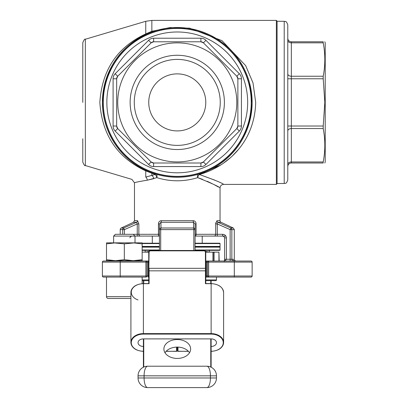 <?xml version="1.0" encoding="UTF-8"?>
<svg xmlns="http://www.w3.org/2000/svg" width="408" height="408" viewBox="0 0 408 408"><rect width="100%" height="100%" fill="white"/><g stroke="black" fill="none" stroke-linecap="round" stroke-linejoin="round"><path stroke-width="0.61" d="M152.306 243.214L152.306 236.084L159.436 236.084L113.628 236.084L113.628 242.857L124.323 243.862L135.017 242.857L135.017 236.084L133.238 234.304L137.246 234.304L137.246 223.946L124.384 229.612L124.384 234.304M113.628 236.084L115.413 234.304L133.238 234.304M148.742 262.109L148.028 262.109L148.028 261.038L145.891 261.038L145.891 262.109L120.222 262.109L120.222 276.012L145.891 276.012L145.891 262.109L146.962 262.109L146.962 276.012A1.071 1.071 0 0 1 145.891 277.083L106.498 277.083L106.498 296.692A1.785 1.785 0 0 0 108.283 298.472L130.917 298.472M142.147 283.631L142.147 277.083M165.011 352.762A13.367 9.455 180 0 1 177.261 347.091A13.367 9.455 180 0 1 189.516 352.762M177.261 339.527A13.367 9.455 0 0 0 163.894 348.983A13.367 9.455 0 0 0 177.261 358.433A13.367 9.455 0 0 0 190.633 348.983A13.367 9.455 0 0 0 177.261 339.527M148.742 280.648L142.147 280.648L143.749 280.648L143.749 283.585M215.766 280.648L210.773 280.648L215.766 280.648A0.714 0.714 0 0 0 216.48 279.934L216.48 277.083M135.344 261.038L135.344 260.686M195.085 246.422L220.045 246.422A0.357 0.357 0 0 1 219.688 246.779L195.085 246.779M159.436 246.779L142.147 246.779M219.688 246.779A0.357 0.357 0 0 1 220.045 247.136L195.085 247.136M195.085 249.987L220.045 249.987A0.357 0.357 0 0 1 219.688 250.344L195.085 250.344M159.436 250.344L142.147 250.344M220.045 249.987L220.045 247.136M142.147 243.214L159.436 243.214M195.085 243.214L219.688 243.214A0.357 0.357 0 0 1 220.045 243.571L195.085 243.571M220.045 246.422L220.045 243.571M196.085 223.946C195.978 221.957 195.014 220.871 193.203 220.687A1.785 0.663 90 0 0 193.586 222.304L193.525 227.996L193.586 222.304L195.085 223.946L196.085 223.946L196.085 234.304L215.679 234.304L215.679 223.946L216.964 220.687A1.785 1.652 -90 0 0 217.918 222.304L230.862 227.996L233.274 227.996L234.304 229.612L231.846 229.612L231.846 259.259L233.264 259.259C234.651 259.493 234.651 259.493 233.264 259.259A1.785 1.749 90 0 0 235.018 261.038M233.274 227.996L221.07 222.304A1.785 1.785 0 0 1 220.045 220.687L220.045 187.955C219.28 186.803 211.829 183.365 197.681 177.643C184.018 181.835 170.406 181.835 156.845 177.643L147.242 180.203C138.909 181.57 134.655 182.442 134.482 182.815L134.482 220.687L137.562 220.687L138.847 223.946L137.246 223.946L136.609 222.304A1.785 1.652 90 0 0 137.562 220.687M224.283 261.39L224.619 259.259L224.619 237.869L226.404 237.869C226.134 235.656 224.879 234.467 222.635 234.304L224.053 234.564M287.778 102.398L287.778 179.938C286.018 184.885 285.284 182.779 284.213 183.503L284.213 21.293C285.284 22.012 286.018 19.905 287.778 24.857L287.778 102.398M251.236 102.398A73.976 73.976 0 0 1 177.261 176.373A73.976 73.976 0 0 1 103.285 102.398A73.976 73.976 0 0 1 177.261 28.422A73.976 73.976 0 0 1 251.236 102.398A73.976 73.976 0 0 0 177.261 28.422A73.976 73.976 0 0 0 103.285 102.398M135.971 165.674L145.758 170.881C117.259 157.621 101.959 134.793 99.848 102.398C101.969 69.987 117.275 47.155 145.758 33.91L151.852 31.289L170.009 27.555L189.705 28.183L221.952 40.632L245.667 65.627L253.021 82.941L255.694 102.398C254.755 140.602 229 166.234 199.385 174.507A3.565 1.647 73.6 0 0 198.375 174.221C226.986 165.837 251.211 140.24 252.129 102.398A74.868 74.868 0 0 1 177.261 177.261A74.868 74.868 0 0 1 102.398 102.398L102.607 107.993M277.083 102.398L277.083 183.682L276.369 184.391L276.369 20.4L277.083 21.114L277.083 102.398M102.398 102.398A74.868 74.868 0 0 1 177.261 27.53A74.868 74.868 0 0 1 252.129 102.398A74.868 74.868 0 0 0 177.261 27.53A74.868 74.868 0 0 0 102.398 102.398C104.091 70.329 118.703 47.619 146.222 34.267A3.565 0.525 65.5 0 1 145.758 33.91L145.758 21.287L85.338 39.25L85.338 165.541C84.915 166.214 84.068 165.072 82.788 162.124L82.788 138.761M120.222 234.304L120.222 229.612A1.785 1.785 0 0 1 121.252 227.996L123.665 227.996L136.609 222.304L133.452 222.304L121.252 227.996M205.785 276.012L206.494 276.012L206.494 277.083L205.785 277.083L240.893 277.083M202.215 243.214L202.215 236.084M205.78 102.689L205.78 102.102M224.395 102.398A47.134 47.134 0 0 0 177.261 55.264A47.134 47.134 0 0 0 130.132 102.398A47.134 47.134 0 0 0 177.261 149.527A47.134 47.134 0 0 0 224.395 102.398M220.254 102.398A42.988 42.988 0 0 0 177.261 59.405A42.988 42.988 0 0 0 134.273 102.398A42.988 42.988 0 0 0 177.261 145.386A42.988 42.988 0 0 0 220.254 102.398M205.785 102.398A28.519 28.519 0 0 0 177.261 73.873A28.519 28.519 0 0 0 148.742 102.398A28.519 28.519 0 0 0 177.261 130.917A28.519 28.519 0 0 0 205.785 102.398M324.824 41.789L325.212 42.86L325.212 161.93L324.824 163.001M323.207 126.021L324.824 102.398L323.207 78.769L291.343 78.769L291.343 126.021L323.207 126.021L323.207 128.546L291.343 128.546L291.343 161.956L323.207 161.956C325.349 150.822 325.349 139.684 323.207 128.546M323.207 161.956L323.207 163.001C325.349 163.001 325.349 163.001 323.207 163.001L291.343 163.001A3.565 3.565 0 0 0 287.778 166.566L287.778 164.48A3.565 2.519 0 0 1 291.343 161.956L291.343 163.001M236.798 102.398A59.537 59.537 0 0 1 177.261 161.93A59.537 59.537 0 0 1 117.723 102.398A59.537 59.537 0 0 1 177.261 42.86A59.537 59.537 0 0 1 236.798 102.398M116.657 126.021L116.657 78.769A3.565 3.565 0 0 1 117.703 76.25L151.113 42.835A3.565 3.565 0 0 1 153.637 41.789L200.889 41.789A3.565 3.565 0 0 1 203.408 42.835L236.824 76.25A3.565 3.565 0 0 1 237.869 78.769L237.869 126.021A3.565 3.565 0 0 1 236.824 128.546L203.408 161.956A3.565 3.565 0 0 1 200.889 163.001L153.637 163.001A3.565 3.565 0 0 1 151.113 161.956L117.703 128.546A3.565 3.565 0 0 1 116.657 126.021L117.703 128.546A3.565 3.565 0 0 1 116.657 126.021L113.093 126.021A7.13 7.13 0 0 0 115.178 131.065L148.594 164.48A7.13 7.13 0 0 0 153.637 166.566L200.889 166.566A7.13 7.13 0 0 0 205.933 164.48A7.13 7.13 0 0 1 200.889 166.566L200.889 163.001L203.408 161.956A3.565 3.565 0 0 1 200.889 163.001M151.113 161.956L153.637 163.001A3.565 3.565 0 0 1 151.113 161.956L148.594 164.48M236.824 128.546L237.869 126.021A3.565 3.565 0 0 1 236.824 128.546L239.343 131.065A7.13 7.13 0 0 0 241.434 126.021L241.434 78.769A7.13 7.13 0 0 0 239.343 73.726L236.824 76.25A3.565 3.565 0 0 1 237.869 78.769L236.824 76.25M214.822 180.152L199.385 174.507C214.572 179.933 222.646 183.228 223.609 184.391C222.666 183.238 214.593 179.943 199.385 174.507L220.626 165.026M223.793 162.904L230.224 157.835M232.932 155.341L238.104 149.828M145.758 177.062C127.515 179.908 127.515 179.908 145.758 177.062L155.142 174.507L145.758 170.881L145.758 177.062A3.565 2.494 -95.4 0 1 147.242 180.203L153.811 178.673A3.565 1.882 -108.4 0 0 151.852 175.496L151.852 173.507A3.565 1.754 -71.1 0 1 153.01 173.227L156.147 174.221A3.565 1.647 106.4 0 1 156.845 177.643A3.565 1.647 -106.4 0 0 155.142 174.507A3.565 1.647 106.4 0 1 156.147 174.221M224.553 261.038L224.706 259.259M159.436 250.487L159.436 223.946L160.941 222.304L161.002 227.996L160.941 222.304A1.785 0.663 90 0 0 161.323 220.687C159.508 220.876 158.544 221.962 158.437 223.946L158.625 222.717M103.464 277.083A1.071 1.071 0 0 1 102.398 276.012A1.071 1.071 0 0 0 103.464 277.083A1.071 1.071 0 0 1 102.398 276.012L120.222 276.012L120.222 277.083L103.464 277.083A1.071 1.071 0 0 1 102.398 276.012L102.398 262.109A1.071 1.071 0 0 1 103.464 261.038L120.222 261.038L113.628 261.038L113.628 260.686L115.413 260.686L106.498 259.682L106.498 260.686L135.017 260.686L135.017 261.038M206.468 262.115L208.636 262.109L208.636 276.012L234.304 276.012L234.304 262.109L208.636 262.109L208.636 261.038L206.494 261.038L206.494 276.012L207.565 276.012L207.565 262.109A1.071 1.071 0 0 1 208.636 261.038L251.058 261.038A1.071 1.071 0 0 1 252.129 262.109L252.129 276.012A1.071 1.071 0 0 1 251.058 277.083L234.304 277.083L234.304 276.012L252.129 276.012M205.785 261.038L206.494 261.038M102.398 262.109L120.222 262.109L120.222 261.038L148.742 261.038M106.498 243.862L115.413 242.857L106.498 242.857L106.498 259.682M142.147 243.862L142.147 242.857L133.238 242.857L142.147 243.862L142.147 259.682L133.238 260.686L124.323 259.682L115.413 260.686M133.238 260.686L142.147 260.686L142.147 259.682M124.323 243.862L124.323 259.682M143.397 367.21L143.397 339.15L143.749 338.895L210.773 338.895L211.13 339.15L211.13 367.21M225.094 261.038L226.404 259.259L230.143 259.259L230.143 229.612L217.28 223.946L217.28 234.304L215.679 234.304A1.785 1.601 90 0 1 214.078 236.084L225.389 236.084M214.078 236.084L195.299 236.084A1.785 0.785 -90 0 0 196.085 234.304L195.085 234.304M138.847 223.946L138.847 234.304L137.246 234.304L137.246 236.084L140.444 236.084A1.785 1.601 -90 0 1 138.847 234.304L158.437 234.304L158.437 223.946L159.436 223.946M221.07 222.304L217.918 222.304L217.28 223.946L215.679 223.946L215.771 222.707M199.385 174.507A3.565 1.647 106.4 0 0 197.681 177.643L202.536 179.352M207.177 181.285L211.992 183.564M214.557 184.89L218.433 187.027M251.058 261.038A1.071 1.071 0 0 1 252.129 262.109A1.071 1.071 0 0 0 251.058 261.038A1.071 1.071 0 0 1 252.129 262.109L234.304 262.109L234.304 261.038L237.762 261.038M323.207 41.789C325.349 41.789 325.349 41.789 323.207 41.789C325.349 41.789 325.349 41.789 323.207 41.789L291.343 41.789L323.207 41.789L323.207 42.835L291.343 42.835L291.343 76.25L323.207 76.25C325.349 65.112 325.349 53.973 323.207 42.835M252.129 102.398L249.64 83.263M203.408 42.835L200.889 41.789A3.565 3.565 0 0 1 203.408 42.835L205.933 40.316A7.13 7.13 0 0 0 200.889 38.224L200.889 41.789M153.637 41.789L151.113 42.835A3.565 3.565 0 0 1 153.637 41.789L153.637 38.224A7.13 7.13 0 0 0 148.594 40.316A7.13 7.13 0 0 1 153.637 38.224L200.889 38.224M117.703 76.25L116.657 78.769A3.565 3.565 0 0 1 117.703 76.25L115.178 73.726A7.13 7.13 0 0 0 113.093 78.769L116.657 78.769M287.778 59.405L287.778 40.316A3.565 2.519 180 0 0 291.343 42.835L291.343 41.789A3.565 3.565 0 0 1 287.778 38.224L287.778 24.857M287.778 73.726L287.778 78.769L291.343 78.769L291.343 76.25A3.565 2.519 180 0 1 287.778 73.726M82.788 102.398L82.788 42.667C84.068 39.719 84.915 38.582 85.338 39.25M323.207 76.25L323.207 78.769M159.436 237.869L159.436 234.304L158.437 234.304A1.785 0.785 -90 0 0 159.222 236.084M195.085 223.946L195.085 250.487M207.565 276.012A1.071 1.071 0 0 0 208.636 277.083A1.071 1.071 0 0 1 207.565 276.012L208.636 276.012L208.636 277.083M146.962 262.109A1.071 1.071 0 0 0 145.891 261.038A1.071 1.071 0 0 1 146.962 262.109L148.028 262.109L148.028 276.012L148.742 276.012M153.01 31.569A3.565 1.754 71.1 0 1 151.852 31.289L151.852 20.4L276.369 20.4M197.681 177.643A3.565 1.647 73.6 0 1 198.375 174.221M146.222 170.524A3.565 0.525 -65.5 0 0 145.758 170.881M161.002 227.996A1.785 0.515 90 0 0 160.701 229.612L159.436 229.612A1.785 1.627 0 0 1 161.002 227.996L193.525 227.996A1.785 1.627 -0 0 1 195.085 229.612L160.701 229.612L160.701 250.487M230.143 229.612L230.862 227.996A1.785 1.703 90 0 1 231.846 229.612L230.143 229.612M217.28 236.084L217.28 234.304L222.635 234.304L222.635 236.084L224.074 236.635L224.619 237.869L224.033 236.599M122.681 234.304L122.681 229.612A1.785 1.703 -90 0 1 123.665 227.996L124.384 229.612L120.222 229.612M195.085 250.369L197.645 250.487M205.576 251.435L209.075 252.098M209.35 252.154L209.35 250.344M145.177 250.344L145.177 252.154M145.294 252.129L148.951 251.435M156.881 250.487L159.436 250.369M148.747 252.129L142.147 252.129M212.915 261.038L212.915 252.129L205.775 252.129M212.915 252.129L214.042 252.129L214.042 261.038M218.943 261.038L218.943 252.129L214.042 252.129M218.943 252.129L219.183 261.038M213.802 252.129L213.802 261.038M140.719 261.038L140.719 260.686M210.773 283.585L210.773 280.648L205.785 280.648M211.13 338.895L211.13 346.458A5.35 3.779 0 0 0 216.48 342.679A5.35 3.779 0 0 0 211.13 338.895L211.13 339.15M210.773 280.648A0.357 0.357 0 0 1 211.13 281.005L211.13 283.693L205.428 283.693L205.785 283.693L205.428 283.693L205.428 270.835L149.099 270.835L149.099 283.693L143.397 283.693L143.397 333.601L211.13 333.601L211.13 283.585C218.764 284.152 222.921 287.125 223.609 292.516A12.48 8.823 180 0 0 211.13 283.693M143.397 338.895L143.397 346.458A5.35 3.779 0 0 1 138.047 342.679A5.35 3.779 0 0 1 143.397 338.895L143.397 339.15M138.047 299.951A12.123 8.573 0 0 1 131.59 290.323A12.123 8.573 0 0 1 143.397 283.693L143.397 281.005A0.357 0.357 0 0 1 143.749 280.648M147.671 366.211L206.851 366.211A9.624 9.624 0 0 1 216.48 375.834L216.48 377.976L210.436 377.976L210.436 375.834L144.09 375.834L144.09 377.976L210.436 377.976A9.624 3.58 -90 0 1 206.851 387.6L147.671 387.6A9.624 9.624 0 0 1 138.047 377.976L138.047 375.834A9.624 9.624 0 0 1 147.671 366.211A9.624 9.624 0 0 0 138.047 375.834L144.09 375.834A9.624 3.58 -90 0 1 147.671 366.211M206.851 387.6A9.624 9.624 0 0 0 216.48 377.976A9.624 9.624 0 0 1 206.851 387.6M177.618 347.096L177.618 350.997L177.618 347.096M166.189 351.247L176.547 351.354A0.357 0.357 0 0 0 176.904 350.997L176.904 347.096L176.904 350.997L176.547 351.247L176.547 347.106M148.742 283.585L148.742 252.272A1.785 1.785 0 0 1 150.526 250.487L204 250.487A1.785 1.785 0 0 1 205.785 252.272L205.785 283.585M205.785 275.624L205.785 268.311L149.099 268.311L149.099 270.835L148.742 271.085M205.785 271.085L205.428 270.835L205.428 252.272A1.428 1.428 0 0 0 204 250.844L150.526 250.844A1.428 1.428 0 0 0 149.099 252.272L148.742 275.624M177.975 347.106L177.975 351.247L177.618 350.997A0.357 0.357 0 0 0 177.975 351.354L188.338 351.247M133.238 242.857L115.413 242.857M206.433 262.115L205.785 262.109M106.498 296.692L130.917 296.692M142.147 279.934L148.742 279.934M205.785 279.934L216.48 279.934M159.436 247.136L142.147 247.136M142.147 249.987L159.436 249.987M159.436 243.571L142.147 243.571M142.147 246.422L159.436 246.422M216.964 220.687L220.045 220.687M106.85 102.398A70.411 70.411 0 0 0 177.261 172.803A70.411 70.411 0 0 0 247.671 102.398A70.411 70.411 0 0 0 177.261 31.987A70.411 70.411 0 0 0 106.85 102.398M103.107 102.398A74.154 74.154 0 0 0 177.261 176.547A74.154 74.154 0 0 0 251.415 102.398A74.154 74.154 0 0 0 177.261 28.244A74.154 74.154 0 0 0 103.107 102.398M161.323 220.687L193.203 220.687M143.749 338.895L143.749 367.047M210.773 367.047L210.324 366.858M144.197 366.858L143.397 367.108M211.13 367.108L210.773 366.858L210.773 338.895M193.586 222.304L160.941 222.304M193.82 250.487L193.82 229.612A1.785 0.515 -90 0 0 193.525 227.996M115.178 73.726L148.594 40.316L151.113 42.835M205.933 40.316L239.343 73.726M239.343 131.065L205.933 164.48L203.408 161.956M113.093 126.021L113.093 78.769M226.404 237.869L226.404 259.259L224.619 259.259L224.594 259.916M148.028 277.083L148.028 276.012L146.962 276.012A1.071 1.071 0 0 1 145.891 277.083L145.891 276.012L146.962 276.012M208.636 261.038A1.071 1.071 0 0 0 207.565 262.109M230.143 261.038L230.143 259.259L231.846 259.259A1.785 1.703 -90 0 0 233.549 261.038M117.703 128.546L115.178 131.065M153.637 163.001L153.637 166.566M241.434 78.769L237.869 78.769M237.869 126.021L241.434 126.021M287.778 131.065A3.565 2.519 0 0 1 291.343 128.546L291.343 126.021L287.778 126.021M141.612 260.686L141.612 261.038M135.584 260.686L135.584 261.038M140.48 261.038L140.48 260.686M216.48 375.834A9.624 9.624 0 0 0 206.851 366.211A9.624 3.58 -90 0 1 210.436 375.834L216.48 375.834M147.671 387.6A9.624 3.58 -90 0 1 144.09 377.976L138.047 377.976M211.13 334.106L211.13 333.601A12.48 8.823 0 0 1 223.609 342.424A12.48 8.823 0 0 1 211.13 351.247A12.123 8.573 180 0 0 223.252 342.679A12.123 8.573 180 0 0 211.13 334.106L143.397 334.106A12.123 8.573 180 0 0 131.274 342.679A12.123 8.573 180 0 0 143.397 351.247A12.48 8.823 0 0 1 130.917 342.424A12.48 8.823 0 0 1 143.397 333.601L143.397 334.106M130.917 292.516C131.6 287.125 135.762 284.152 143.397 283.585L143.397 283.693A12.48 8.823 180 0 0 130.917 292.516L130.917 342.424C131.6 347.815 135.762 350.788 143.397 351.354M149.099 252.272L148.742 252.272A1.785 1.785 0 0 1 150.526 250.487L150.526 250.844M204 250.844L204 250.487A1.785 1.785 0 0 1 205.785 252.272L205.428 252.272M177.975 351.247L188.435 351.354M166.087 351.354L176.547 351.247M277.083 183.503L284.213 183.503M220.045 187.955C220.259 185.798 221.447 184.61 223.609 184.391L276.369 184.391M85.338 165.541L131.932 179.393L134.482 182.815M235.401 261.11L234.304 259.468L234.304 229.612M145.758 21.287L151.852 20.4M277.083 21.293L284.213 21.293M133.452 222.304L134.482 220.687M129.902 237.859L130.376 236.711L131.886 236.084L130.397 236.691M223.609 292.516L223.609 342.424C222.921 347.815 218.764 350.788 211.13 351.354M211.13 283.585L205.678 283.585M148.849 283.585L143.397 283.585"/></g></svg>
